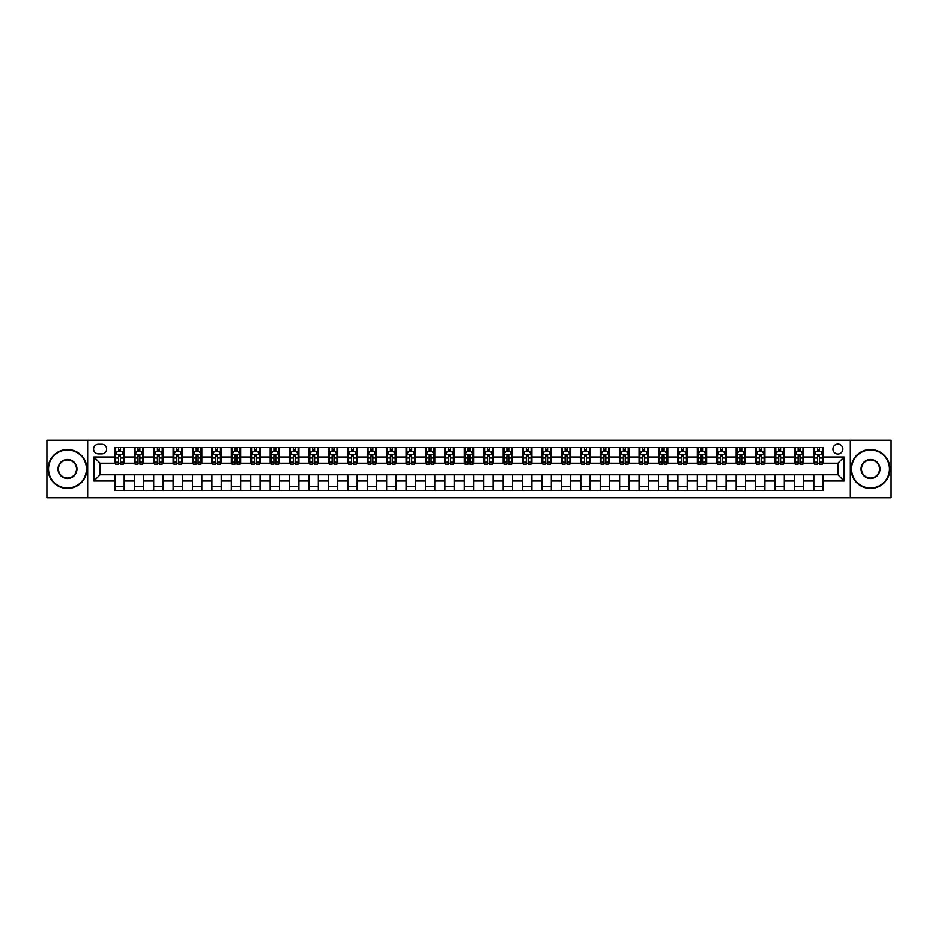 <?xml version="1.0" encoding="UTF-8"?>
<svg xmlns="http://www.w3.org/2000/svg" width="938" height="938" viewBox="0 0 938 938"><rect width="100%" height="100%" fill="white"/><g stroke="black" fill="none" stroke-linecap="round" stroke-linejoin="round"><path stroke-width="1.41" d="M837.904 444.143A4.971 4.971 0 0 0 832.932 449.114A4.971 4.971 0 0 0 837.904 454.086A4.971 4.971 0 0 0 842.875 449.114A4.971 4.971 0 0 0 837.904 444.143M850.332 497.738L891.1 497.738L891.1 440.262L850.332 440.262L850.332 497.738L87.668 497.738L87.668 440.262L46.9 440.262L46.9 497.738L87.668 497.738M98.396 453.933L101.808 453.933A4.819 4.819 0 0 0 106.627 449.114A4.819 4.819 0 0 0 101.808 444.307L98.396 444.307A4.819 4.819 0 0 0 93.577 449.114A4.819 4.819 0 0 0 98.396 453.933M850.332 440.262L87.668 440.262M114.858 480.96L93.882 480.96L93.882 457.041L114.858 457.041L114.858 463.255L100.096 463.255L100.096 474.745L114.858 474.745L114.858 490.363L823.142 490.363L823.142 474.745L837.904 474.745L837.904 463.255L823.142 463.255L823.142 457.041L844.118 457.041L844.118 480.96L823.142 480.96M823.142 457.041L823.142 447.637L114.858 447.637L114.858 457.041M813.821 447.637L813.821 463.255L814.606 463.255M817.549 463.255L819.413 463.255M822.368 463.255L823.142 463.255M813.821 463.255L802.951 463.255M794.404 447.637L794.404 463.255L795.19 463.255M798.132 463.255L799.997 463.255M794.404 463.255L783.535 463.255M774.999 447.637L774.999 463.255L775.773 463.255M778.716 463.255L780.58 463.255M774.999 463.255L764.118 463.255M755.582 447.637L755.582 463.255L756.356 463.255M759.311 463.255L761.164 463.255M755.582 463.255L744.702 463.255M736.166 447.637L736.166 463.255L736.94 463.255M739.894 463.255L741.759 463.255M736.166 463.255L725.285 463.255M716.749 447.637L716.749 463.255L717.523 463.255M720.478 463.255L722.342 463.255M716.749 463.255L705.868 463.255M697.333 447.637L697.333 463.255L698.106 463.255M701.061 463.255L702.925 463.255M697.333 463.255L686.452 463.255M677.916 447.637L677.916 463.255L678.69 463.255M681.645 463.255L683.509 463.255M677.916 463.255L667.047 463.255M658.499 447.637L658.499 463.255L659.273 463.255M662.228 463.255L664.092 463.255M658.499 463.255L647.63 463.255M639.083 447.637L639.083 463.255L639.857 463.255M642.811 463.255L644.676 463.255M639.083 463.255L628.214 463.255M619.666 447.637L619.666 463.255L620.44 463.255M623.395 463.255L625.259 463.255M619.666 463.255L608.797 463.255M600.25 447.637L600.25 463.255L601.024 463.255M603.978 463.255L605.842 463.255M600.25 463.255L589.381 463.255M580.833 447.637L580.833 463.255L581.607 463.255M584.562 463.255L586.426 463.255M580.833 463.255L569.964 463.255M561.416 447.637L561.416 463.255L562.19 463.255M565.145 463.255L567.009 463.255M561.416 463.255L550.547 463.255M542 447.637L542 463.255L542.785 463.255M545.728 463.255L547.593 463.255M542 463.255L531.131 463.255M522.583 447.637L522.583 463.255L523.369 463.255M526.312 463.255L528.176 463.255M522.583 463.255L511.714 463.255M503.167 447.637L503.167 463.255L503.952 463.255M506.895 463.255L508.759 463.255M503.167 463.255L492.298 463.255M483.762 447.637L483.762 463.255L484.536 463.255M487.479 463.255L489.343 463.255M483.762 463.255L472.881 463.255M464.345 447.637L464.345 463.255L465.119 463.255M468.074 463.255L469.926 463.255M464.345 463.255L453.464 463.255M444.929 447.637L444.929 463.255L445.702 463.255M448.657 463.255L450.521 463.255M444.929 463.255L434.048 463.255M425.512 447.637L425.512 463.255L426.286 463.255M429.241 463.255L431.105 463.255M425.512 463.255L414.631 463.255M406.095 447.637L406.095 463.255L406.869 463.255M409.824 463.255L411.688 463.255M406.095 463.255L395.215 463.255M386.679 447.637L386.679 463.255L387.453 463.255M390.407 463.255L392.272 463.255M386.679 463.255L375.81 463.255M367.262 447.637L367.262 463.255L368.036 463.255M370.991 463.255L372.855 463.255M367.262 463.255L356.393 463.255M347.846 447.637L347.846 463.255L348.619 463.255M351.574 463.255L353.438 463.255M347.846 463.255L336.976 463.255M328.429 447.637L328.429 463.255L329.203 463.255M332.158 463.255L334.022 463.255M328.429 463.255L317.56 463.255M309.012 447.637L309.012 463.255L309.786 463.255M312.741 463.255L314.605 463.255M309.012 463.255L298.143 463.255M289.596 447.637L289.596 463.255L290.37 463.255M293.324 463.255L295.189 463.255M289.596 463.255L278.727 463.255M270.179 447.637L270.179 463.255L270.953 463.255M273.908 463.255L275.772 463.255M270.179 463.255L259.31 463.255M250.763 447.637L250.763 463.255L251.548 463.255M254.491 463.255L256.355 463.255M250.763 463.255L239.894 463.255M231.346 447.637L231.346 463.255L232.132 463.255M235.075 463.255L236.939 463.255M231.346 463.255L220.477 463.255M211.929 447.637L211.929 463.255L212.715 463.255M215.658 463.255L217.522 463.255M211.929 463.255L201.06 463.255M192.524 447.637L192.524 463.255L193.298 463.255M196.241 463.255L198.106 463.255M192.524 463.255L181.644 463.255M173.108 447.637L173.108 463.255L173.882 463.255M176.836 463.255L178.689 463.255M173.108 463.255L162.227 463.255M153.691 447.637L153.691 463.255L154.465 463.255M157.42 463.255L159.284 463.255M153.691 463.255L142.811 463.255M134.275 447.637L134.275 463.255L135.049 463.255M138.003 463.255L139.868 463.255M134.275 463.255L123.394 463.255M114.858 463.255L115.632 463.255M118.587 463.255L120.451 463.255M114.858 474.745L124.179 474.745L124.179 490.363M823.142 474.745L124.179 474.745M124.179 447.637L124.179 463.255M114.858 451.53L115.632 451.53M118.587 451.53L120.451 451.53M123.394 451.53L124.179 451.53M114.858 486.47L124.179 486.47M134.275 474.745L134.275 490.363M143.596 447.637L143.596 463.255M134.275 451.53L135.049 451.53M138.003 451.53L139.868 451.53M142.811 451.53L143.596 451.53M143.596 474.745L143.596 490.363M134.275 486.47L143.596 486.47M153.691 474.745L153.691 490.363M163.001 474.745L163.001 490.363M153.691 486.47L163.001 486.47M163.001 447.637L163.001 463.255M153.691 451.53L154.465 451.53M157.42 451.53L159.284 451.53M162.227 451.53L163.001 451.53M173.108 474.745L173.108 490.363M182.418 474.745L182.418 490.363M173.108 486.47L182.418 486.47M182.418 447.637L182.418 463.255M173.108 451.53L173.882 451.53M176.836 451.53L178.689 451.53M181.644 451.53L182.418 451.53M192.524 474.745L192.524 490.363M201.834 474.745L201.834 490.363M192.524 486.47L201.834 486.47M201.834 447.637L201.834 463.255M192.524 451.53L193.298 451.53M196.241 451.53L198.106 451.53M201.06 451.53L201.834 451.53M211.929 474.745L211.929 490.363M221.251 474.745L221.251 490.363M211.929 486.47L221.251 486.47M221.251 447.637L221.251 463.255M211.929 451.53L212.715 451.53M215.658 451.53L217.522 451.53M220.477 451.53L221.251 451.53M231.346 474.745L231.346 490.363M240.667 474.745L240.667 490.363M231.346 486.47L240.667 486.47M240.667 447.637L240.667 463.255M231.346 451.53L232.132 451.53M235.075 451.53L236.939 451.53M239.894 451.53L240.667 451.53M250.763 474.745L250.763 490.363M260.084 474.745L260.084 490.363M250.763 486.47L260.084 486.47M260.084 447.637L260.084 463.255M250.763 451.53L251.548 451.53M254.491 451.53L256.355 451.53M259.31 451.53L260.084 451.53M270.179 474.745L270.179 490.363M279.501 474.745L279.501 490.363M270.179 486.47L279.501 486.47M279.501 447.637L279.501 463.255M270.179 451.53L270.953 451.53M273.908 451.53L275.772 451.53M278.727 451.53L279.501 451.53M289.596 474.745L289.596 490.363M298.917 474.745L298.917 490.363M289.596 486.47L298.917 486.47M298.917 447.637L298.917 463.255M289.596 451.53L290.37 451.53M293.324 451.53L295.189 451.53M298.143 451.53L298.917 451.53M309.012 474.745L309.012 490.363M318.334 474.745L318.334 490.363M309.012 486.47L318.334 486.47M318.334 447.637L318.334 463.255M309.012 451.53L309.786 451.53M312.741 451.53L314.605 451.53M317.56 451.53L318.334 451.53M328.429 474.745L328.429 490.363M337.75 474.745L337.75 490.363M328.429 486.47L337.75 486.47M337.75 447.637L337.75 463.255M328.429 451.53L329.203 451.53M332.158 451.53L334.022 451.53M336.976 451.53L337.75 451.53M347.846 474.745L347.846 490.363M357.167 474.745L357.167 490.363M347.846 486.47L357.167 486.47M357.167 447.637L357.167 463.255M347.846 451.53L348.619 451.53M351.574 451.53L353.438 451.53M356.393 451.53L357.167 451.53M367.262 474.745L367.262 490.363M376.584 474.745L376.584 490.363M367.262 486.47L376.584 486.47M376.584 447.637L376.584 463.255M367.262 451.53L368.036 451.53M370.991 451.53L372.855 451.53M375.81 451.53L376.584 451.53M386.679 474.745L386.679 490.363M396 474.745L396 490.363M386.679 486.47L396 486.47M396 447.637L396 463.255M386.679 451.53L387.453 451.53M390.407 451.53L392.272 451.53M395.215 451.53L396 451.53M406.095 474.745L406.095 490.363M415.417 474.745L415.417 490.363M406.095 486.47L415.417 486.47M415.417 447.637L415.417 463.255M406.095 451.53L406.869 451.53M409.824 451.53L411.688 451.53M414.631 451.53L415.417 451.53M425.512 474.745L425.512 490.363M434.833 474.745L434.833 490.363M425.512 486.47L434.833 486.47M434.833 447.637L434.833 463.255M425.512 451.53L426.286 451.53M429.241 451.53L431.105 451.53M434.048 451.53L434.833 451.53M444.929 474.745L444.929 490.363M454.238 474.745L454.238 490.363M444.929 486.47L454.238 486.47M454.238 447.637L454.238 463.255M444.929 451.53L445.702 451.53M448.657 451.53L450.521 451.53M453.464 451.53L454.238 451.53M464.345 474.745L464.345 490.363M473.655 474.745L473.655 490.363M464.345 486.47L473.655 486.47M473.655 447.637L473.655 463.255M464.345 451.53L465.119 451.53M468.074 451.53L469.926 451.53M472.881 451.53L473.655 451.53M483.762 474.745L483.762 490.363M493.071 474.745L493.071 490.363M483.762 486.47L493.071 486.47M493.071 447.637L493.071 463.255M483.762 451.53L484.536 451.53M487.479 451.53L489.343 451.53M492.298 451.53L493.071 451.53M503.167 474.745L503.167 490.363M512.488 474.745L512.488 490.363M503.167 486.47L512.488 486.47M512.488 447.637L512.488 463.255M503.167 451.53L503.952 451.53M506.895 451.53L508.759 451.53M511.714 451.53L512.488 451.53M522.583 474.745L522.583 490.363M531.905 474.745L531.905 490.363M522.583 486.47L531.905 486.47M531.905 447.637L531.905 463.255M522.583 451.53L523.369 451.53M526.312 451.53L528.176 451.53M531.131 451.53L531.905 451.53M542 474.745L542 490.363M551.321 474.745L551.321 490.363M542 486.47L551.321 486.47M551.321 447.637L551.321 463.255M542 451.53L542.785 451.53M545.728 451.53L547.593 451.53M550.547 451.53L551.321 451.53M561.416 474.745L561.416 490.363M570.738 474.745L570.738 490.363M561.416 486.47L570.738 486.47M570.738 447.637L570.738 463.255M561.416 451.53L562.19 451.53M565.145 451.53L567.009 451.53M569.964 451.53L570.738 451.53M580.833 474.745L580.833 490.363M590.154 474.745L590.154 490.363M580.833 486.47L590.154 486.47M590.154 447.637L590.154 463.255M580.833 451.53L581.607 451.53M584.562 451.53L586.426 451.53M589.381 451.53L590.154 451.53M600.25 474.745L600.25 490.363M609.571 474.745L609.571 490.363M600.25 486.47L609.571 486.47M609.571 447.637L609.571 463.255M600.25 451.53L601.024 451.53M603.978 451.53L605.842 451.53M608.797 451.53L609.571 451.53M619.666 474.745L619.666 490.363M628.988 474.745L628.988 490.363M619.666 486.47L628.988 486.47M628.988 447.637L628.988 463.255M619.666 451.53L620.44 451.53M623.395 451.53L625.259 451.53M628.214 451.53L628.988 451.53M639.083 474.745L639.083 490.363M648.404 474.745L648.404 490.363M639.083 486.47L648.404 486.47M648.404 447.637L648.404 463.255M639.083 451.53L639.857 451.53M642.811 451.53L644.676 451.53M647.63 451.53L648.404 451.53M658.499 474.745L658.499 490.363M667.821 474.745L667.821 490.363M658.499 486.47L667.821 486.47M667.821 447.637L667.821 463.255M658.499 451.53L659.273 451.53M662.228 451.53L664.092 451.53M667.047 451.53L667.821 451.53M677.916 474.745L677.916 490.363M687.237 474.745L687.237 490.363M677.916 486.47L687.237 486.47M687.237 447.637L687.237 463.255M677.916 451.53L678.69 451.53M681.645 451.53L683.509 451.53M686.452 451.53L687.237 451.53M697.333 474.745L697.333 490.363M706.654 474.745L706.654 490.363M697.333 486.47L706.654 486.47M706.654 447.637L706.654 463.255M697.333 451.53L698.106 451.53M701.061 451.53L702.925 451.53M705.868 451.53L706.654 451.53M716.749 474.745L716.749 490.363M726.071 474.745L726.071 490.363M716.749 486.47L726.071 486.47M726.071 447.637L726.071 463.255M716.749 451.53L717.523 451.53M720.478 451.53L722.342 451.53M725.285 451.53L726.071 451.53M736.166 474.745L736.166 490.363M745.476 474.745L745.476 490.363M736.166 486.47L745.476 486.47M745.476 447.637L745.476 463.255M736.166 451.53L736.94 451.53M739.894 451.53L741.759 451.53M744.702 451.53L745.476 451.53M755.582 474.745L755.582 490.363M764.892 474.745L764.892 490.363M755.582 486.47L764.892 486.47M764.892 447.637L764.892 463.255M755.582 451.53L756.356 451.53M759.311 451.53L761.164 451.53M764.118 451.53L764.892 451.53M774.999 474.745L774.999 490.363M784.309 474.745L784.309 490.363M774.999 486.47L784.309 486.47M784.309 447.637L784.309 463.255M774.999 451.53L775.773 451.53M778.716 451.53L780.58 451.53M783.535 451.53L784.309 451.53M794.404 474.745L794.404 490.363M803.725 474.745L803.725 490.363M794.404 486.47L803.725 486.47M803.725 447.637L803.725 463.255M794.404 451.53L795.19 451.53M798.132 451.53L799.997 451.53M802.951 451.53L803.725 451.53M813.821 474.745L813.821 490.363M813.821 486.47L823.142 486.47M813.821 451.53L814.606 451.53M817.549 451.53L819.413 451.53M822.368 451.53L823.142 451.53M100.096 463.255L93.882 457.041M100.096 474.745L93.882 480.96M844.118 457.041L837.904 463.255M844.118 480.96L837.904 474.745M120.451 449.665L118.587 449.665M123.394 462.235L120.451 462.235L120.451 464.181L123.394 464.181L123.394 454.707L121.846 451.6L117.18 451.6L115.632 454.707L115.632 464.181L118.587 464.181L118.587 462.235L115.632 462.235M115.632 454.707L115.632 447.637M123.394 454.707L123.394 447.637M118.587 451.6L118.587 447.637M120.451 447.637L120.451 451.6M120.451 462.235L120.451 455.88L118.587 455.88L118.587 462.235M139.868 449.665L138.003 449.665M142.811 462.235L139.868 462.235L139.868 464.181L142.811 464.181L142.811 454.707L141.263 451.6L136.596 451.6L135.049 454.707L135.049 464.181L138.003 464.181L138.003 462.235L135.049 462.235M135.049 454.707L135.049 447.637M142.811 454.707L142.811 447.637M138.003 451.6L138.003 447.637M139.868 447.637L139.868 451.6M139.868 462.235L139.868 455.88L138.003 455.88L138.003 462.235M159.284 449.665L157.42 449.665M162.227 462.235L159.284 462.235L159.284 464.181L162.227 464.181L162.227 454.707L160.679 451.6L156.013 451.6L154.465 454.707L154.465 464.181L157.42 464.181L157.42 462.235L154.465 462.235M154.465 454.707L154.465 447.637M162.227 454.707L162.227 447.637M157.42 451.6L157.42 447.637M159.284 447.637L159.284 451.6M159.284 462.235L159.284 455.88L157.42 455.88L157.42 462.235M178.689 449.665L176.836 449.665M181.644 462.235L178.689 462.235L178.689 464.181L181.644 464.181L181.644 454.707L180.096 451.6L175.429 451.6L173.882 454.707L173.882 464.181L176.836 464.181L176.836 462.235L173.882 462.235M173.882 454.707L173.882 447.637M181.644 454.707L181.644 447.637M176.836 451.6L176.836 447.637M178.689 447.637L178.689 451.6M178.689 462.235L178.689 455.88L176.836 455.88L176.836 462.235M198.106 449.665L196.241 449.665M201.06 462.235L198.106 462.235L198.106 464.181L201.06 464.181L201.06 454.707L199.513 451.6L194.846 451.6L193.298 454.707L193.298 464.181L196.241 464.181L196.241 462.235L193.298 462.235M193.298 454.707L193.298 447.637M201.06 454.707L201.06 447.637M196.241 451.6L196.241 447.637M198.106 447.637L198.106 451.6M198.106 462.235L198.106 455.88L196.241 455.88L196.241 462.235M67.477 450.052A18.948 18.948 0 0 0 48.53 469A18.948 18.948 0 0 0 67.477 487.948A18.948 18.948 0 0 0 86.425 469A18.948 18.948 0 0 0 67.477 450.052M67.477 488.417A19.417 19.417 0 0 1 48.061 469A19.417 19.417 0 0 1 67.477 449.583A19.417 19.417 0 0 1 86.894 469A19.417 19.417 0 0 1 67.477 488.417M67.477 459.526A9.474 9.474 0 0 1 76.951 469A9.474 9.474 0 0 1 67.477 478.474A9.474 9.474 0 0 1 58.004 469A9.474 9.474 0 0 1 67.477 459.526M67.477 478.005A9.005 9.005 0 0 0 76.494 469A9.005 9.005 0 0 0 67.477 459.995A9.005 9.005 0 0 0 58.473 469A9.005 9.005 0 0 0 67.477 478.005M870.523 450.052A18.948 18.948 0 0 0 851.575 469A18.948 18.948 0 0 0 870.523 487.948A18.948 18.948 0 0 0 889.47 469A18.948 18.948 0 0 0 870.523 450.052M870.523 488.417A19.417 19.417 0 0 1 851.106 469A19.417 19.417 0 0 1 870.523 449.583A19.417 19.417 0 0 1 889.939 469A19.417 19.417 0 0 1 870.523 488.417M870.523 459.526A9.474 9.474 0 0 1 879.996 469A9.474 9.474 0 0 1 870.523 478.474A9.474 9.474 0 0 1 861.049 469A9.474 9.474 0 0 1 870.523 459.526M870.523 478.005A9.005 9.005 0 0 0 879.527 469A9.005 9.005 0 0 0 870.523 459.995A9.005 9.005 0 0 0 861.506 469A9.005 9.005 0 0 0 870.523 478.005M217.522 449.665L215.658 449.665M220.477 462.235L217.522 462.235L217.522 464.181L220.477 464.181L220.477 454.707L218.929 451.6L214.263 451.6L212.715 454.707L212.715 464.181L215.658 464.181L215.658 462.235L212.715 462.235M212.715 454.707L212.715 447.637M220.477 454.707L220.477 447.637M215.658 451.6L215.658 447.637M217.522 447.637L217.522 451.6M217.522 462.235L217.522 455.88L215.658 455.88L215.658 462.235M236.939 449.665L235.075 449.665M239.894 462.235L236.939 462.235L236.939 464.181L239.894 464.181L239.894 454.707L238.346 451.6L233.679 451.6L232.132 454.707L232.132 464.181L235.075 464.181L235.075 462.235L232.132 462.235M232.132 454.707L232.132 447.637M239.894 454.707L239.894 447.637M235.075 451.6L235.075 447.637M236.939 447.637L236.939 451.6M236.939 462.235L236.939 455.88L235.075 455.88L235.075 462.235M256.355 449.665L254.491 449.665M259.31 462.235L256.355 462.235L256.355 464.181L259.31 464.181L259.31 454.707L257.751 451.6L253.096 451.6L251.548 454.707L251.548 464.181L254.491 464.181L254.491 462.235L251.548 462.235M251.548 454.707L251.548 447.637M259.31 454.707L259.31 447.637M254.491 451.6L254.491 447.637M256.355 447.637L256.355 451.6M256.355 462.235L256.355 455.88L254.491 455.88L254.491 462.235M275.772 449.665L273.908 449.665M278.727 462.235L275.772 462.235L275.772 464.181L278.727 464.181L278.727 454.707L277.167 451.6L272.512 451.6L270.953 454.707L270.953 464.181L273.908 464.181L273.908 462.235L270.953 462.235M270.953 454.707L270.953 447.637M278.727 454.707L278.727 447.637M273.908 451.6L273.908 447.637M275.772 447.637L275.772 451.6M275.772 462.235L275.772 455.88L273.908 455.88L273.908 462.235M295.189 449.665L293.324 449.665M298.143 462.235L295.189 462.235L295.189 464.181L298.143 464.181L298.143 454.707L296.584 451.6L291.929 451.6L290.37 454.707L290.37 464.181L293.324 464.181L293.324 462.235L290.37 462.235M290.37 454.707L290.37 447.637M298.143 454.707L298.143 447.637M293.324 451.6L293.324 447.637M295.189 447.637L295.189 451.6M295.189 462.235L295.189 455.88L293.324 455.88L293.324 462.235M314.605 449.665L312.741 449.665M317.56 462.235L314.605 462.235L314.605 464.181L317.56 464.181L317.56 454.707L316 451.6L311.346 451.6L309.786 454.707L309.786 464.181L312.741 464.181L312.741 462.235L309.786 462.235M309.786 454.707L309.786 447.637M317.56 454.707L317.56 447.637M312.741 451.6L312.741 447.637M314.605 447.637L314.605 451.6M314.605 462.235L314.605 455.88L312.741 455.88L312.741 462.235M334.022 449.665L332.158 449.665M336.976 462.235L334.022 462.235L334.022 464.181L336.976 464.181L336.976 454.707L335.417 451.6L330.762 451.6L329.203 454.707L329.203 464.181L332.158 464.181L332.158 462.235L329.203 462.235M329.203 454.707L329.203 447.637M336.976 454.707L336.976 447.637M332.158 451.6L332.158 447.637M334.022 447.637L334.022 451.6M334.022 462.235L334.022 455.88L332.158 455.88L332.158 462.235M353.438 449.665L351.574 449.665M356.393 462.235L353.438 462.235L353.438 464.181L356.393 464.181L356.393 454.707L354.834 451.6L350.179 451.6L348.619 454.707L348.619 464.181L351.574 464.181L351.574 462.235L348.619 462.235M348.619 454.707L348.619 447.637M356.393 454.707L356.393 447.637M351.574 451.6L351.574 447.637M353.438 447.637L353.438 451.6M353.438 462.235L353.438 455.88L351.574 455.88L351.574 462.235M372.855 449.665L370.991 449.665M375.81 462.235L372.855 462.235L372.855 464.181L375.81 464.181L375.81 454.707L374.25 451.6L369.595 451.6L368.036 454.707L368.036 464.181L370.991 464.181L370.991 462.235L368.036 462.235M368.036 454.707L368.036 447.637M375.81 454.707L375.81 447.637M370.991 451.6L370.991 447.637M372.855 447.637L372.855 451.6M372.855 462.235L372.855 455.88L370.991 455.88L370.991 462.235M392.272 449.665L390.407 449.665M395.215 462.235L392.272 462.235L392.272 464.181L395.215 464.181L395.215 454.707L393.667 451.6L389.012 451.6L387.453 454.707L387.453 464.181L390.407 464.181L390.407 462.235L387.453 462.235M387.453 454.707L387.453 447.637M395.215 454.707L395.215 447.637M390.407 451.6L390.407 447.637M392.272 447.637L392.272 451.6M392.272 462.235L392.272 455.88L390.407 455.88L390.407 462.235M411.688 449.665L409.824 449.665M414.631 462.235L411.688 462.235L411.688 464.181L414.631 464.181L414.631 454.707L413.083 451.6L408.417 451.6L406.869 454.707L406.869 464.181L409.824 464.181L409.824 462.235L406.869 462.235M406.869 454.707L406.869 447.637M414.631 454.707L414.631 447.637M409.824 451.6L409.824 447.637M411.688 447.637L411.688 451.6M411.688 462.235L411.688 455.88L409.824 455.88L409.824 462.235M431.105 449.665L429.241 449.665M434.048 462.235L431.105 462.235L431.105 464.181L434.048 464.181L434.048 454.707L432.5 451.6L427.834 451.6L426.286 454.707L426.286 464.181L429.241 464.181L429.241 462.235L426.286 462.235M426.286 454.707L426.286 447.637M434.048 454.707L434.048 447.637M429.241 451.6L429.241 447.637M431.105 447.637L431.105 451.6M431.105 462.235L431.105 455.88L429.241 455.88L429.241 462.235M450.521 449.665L448.657 449.665M453.464 462.235L450.521 462.235L450.521 464.181L453.464 464.181L453.464 454.707L451.917 451.6L447.25 451.6L445.702 454.707L445.702 464.181L448.657 464.181L448.657 462.235L445.702 462.235M445.702 454.707L445.702 447.637M453.464 454.707L453.464 447.637M448.657 451.6L448.657 447.637M450.521 447.637L450.521 451.6M450.521 462.235L450.521 455.88L448.657 455.88L448.657 462.235M469.926 449.665L468.074 449.665M472.881 462.235L469.926 462.235L469.926 464.181L472.881 464.181L472.881 454.707L471.333 451.6L466.667 451.6L465.119 454.707L465.119 464.181L468.074 464.181L468.074 462.235L465.119 462.235M465.119 454.707L465.119 447.637M472.881 454.707L472.881 447.637M468.074 451.6L468.074 447.637M469.926 447.637L469.926 451.6M469.926 462.235L469.926 455.88L468.074 455.88L468.074 462.235M489.343 449.665L487.479 449.665M492.298 462.235L489.343 462.235L489.343 464.181L492.298 464.181L492.298 454.707L490.75 451.6L486.083 451.6L484.536 454.707L484.536 464.181L487.479 464.181L487.479 462.235L484.536 462.235M484.536 454.707L484.536 447.637M492.298 454.707L492.298 447.637M487.479 451.6L487.479 447.637M489.343 447.637L489.343 451.6M489.343 462.235L489.343 455.88L487.479 455.88L487.479 462.235M508.759 449.665L506.895 449.665M511.714 462.235L508.759 462.235L508.759 464.181L511.714 464.181L511.714 454.707L510.166 451.6L505.5 451.6L503.952 454.707L503.952 464.181L506.895 464.181L506.895 462.235L503.952 462.235M503.952 454.707L503.952 447.637M511.714 454.707L511.714 447.637M506.895 451.6L506.895 447.637M508.759 447.637L508.759 451.6M508.759 462.235L508.759 455.88L506.895 455.88L506.895 462.235M528.176 449.665L526.312 449.665M531.131 462.235L528.176 462.235L528.176 464.181L531.131 464.181L531.131 454.707L529.583 451.6L524.917 451.6L523.369 454.707L523.369 464.181L526.312 464.181L526.312 462.235L523.369 462.235M523.369 454.707L523.369 447.637M531.131 454.707L531.131 447.637M526.312 451.6L526.312 447.637M528.176 447.637L528.176 451.6M528.176 462.235L528.176 455.88L526.312 455.88L526.312 462.235M547.593 449.665L545.728 449.665M550.547 462.235L547.593 462.235L547.593 464.181L550.547 464.181L550.547 454.707L548.988 451.6L544.333 451.6L542.785 454.707L542.785 464.181L545.728 464.181L545.728 462.235L542.785 462.235M542.785 454.707L542.785 447.637M550.547 454.707L550.547 447.637M545.728 451.6L545.728 447.637M547.593 447.637L547.593 451.6M547.593 462.235L547.593 455.88L545.728 455.88L545.728 462.235M567.009 449.665L565.145 449.665M569.964 462.235L567.009 462.235L567.009 464.181L569.964 464.181L569.964 454.707L568.405 451.6L563.75 451.6L562.19 454.707L562.19 464.181L565.145 464.181L565.145 462.235L562.19 462.235M562.19 454.707L562.19 447.637M569.964 454.707L569.964 447.637M565.145 451.6L565.145 447.637M567.009 447.637L567.009 451.6M567.009 462.235L567.009 455.88L565.145 455.88L565.145 462.235M586.426 449.665L584.562 449.665M589.381 462.235L586.426 462.235L586.426 464.181L589.381 464.181L589.381 454.707L587.821 451.6L583.166 451.6L581.607 454.707L581.607 464.181L584.562 464.181L584.562 462.235L581.607 462.235M581.607 454.707L581.607 447.637M589.381 454.707L589.381 447.637M584.562 451.6L584.562 447.637M586.426 447.637L586.426 451.6M586.426 462.235L586.426 455.88L584.562 455.88L584.562 462.235M605.842 449.665L603.978 449.665M608.797 462.235L605.842 462.235L605.842 464.181L608.797 464.181L608.797 454.707L607.238 451.6L602.583 451.6L601.024 454.707L601.024 464.181L603.978 464.181L603.978 462.235L601.024 462.235M601.024 454.707L601.024 447.637M608.797 454.707L608.797 447.637M603.978 451.6L603.978 447.637M605.842 447.637L605.842 451.6M605.842 462.235L605.842 455.88L603.978 455.88L603.978 462.235M625.259 449.665L623.395 449.665M628.214 462.235L625.259 462.235L625.259 464.181L628.214 464.181L628.214 454.707L626.654 451.6L622 451.6L620.44 454.707L620.44 464.181L623.395 464.181L623.395 462.235L620.44 462.235M620.44 454.707L620.44 447.637M628.214 454.707L628.214 447.637M623.395 451.6L623.395 447.637M625.259 447.637L625.259 451.6M625.259 462.235L625.259 455.88L623.395 455.88L623.395 462.235M644.676 449.665L642.811 449.665M647.63 462.235L644.676 462.235L644.676 464.181L647.63 464.181L647.63 454.707L646.071 451.6L641.416 451.6L639.857 454.707L639.857 464.181L642.811 464.181L642.811 462.235L639.857 462.235M639.857 454.707L639.857 447.637M647.63 454.707L647.63 447.637M642.811 451.6L642.811 447.637M644.676 447.637L644.676 451.6M644.676 462.235L644.676 455.88L642.811 455.88L642.811 462.235M664.092 449.665L662.228 449.665M667.047 462.235L664.092 462.235L664.092 464.181L667.047 464.181L667.047 454.707L665.488 451.6L660.833 451.6L659.273 454.707L659.273 464.181L662.228 464.181L662.228 462.235L659.273 462.235M659.273 454.707L659.273 447.637M667.047 454.707L667.047 447.637M662.228 451.6L662.228 447.637M664.092 447.637L664.092 451.6M664.092 462.235L664.092 455.88L662.228 455.88L662.228 462.235M683.509 449.665L681.645 449.665M686.452 462.235L683.509 462.235L683.509 464.181L686.452 464.181L686.452 454.707L684.904 451.6L680.249 451.6L678.69 454.707L678.69 464.181L681.645 464.181L681.645 462.235L678.69 462.235M678.69 454.707L678.69 447.637M686.452 454.707L686.452 447.637M681.645 451.6L681.645 447.637M683.509 447.637L683.509 451.6M683.509 462.235L683.509 455.88L681.645 455.88L681.645 462.235M702.925 449.665L701.061 449.665M705.868 462.235L702.925 462.235L702.925 464.181L705.868 464.181L705.868 454.707L704.321 451.6L699.654 451.6L698.106 454.707L698.106 464.181L701.061 464.181L701.061 462.235L698.106 462.235M698.106 454.707L698.106 447.637M705.868 454.707L705.868 447.637M701.061 451.6L701.061 447.637M702.925 447.637L702.925 451.6M702.925 462.235L702.925 455.88L701.061 455.88L701.061 462.235M722.342 449.665L720.478 449.665M725.285 462.235L722.342 462.235L722.342 464.181L725.285 464.181L725.285 454.707L723.737 451.6L719.071 451.6L717.523 454.707L717.523 464.181L720.478 464.181L720.478 462.235L717.523 462.235M717.523 454.707L717.523 447.637M725.285 454.707L725.285 447.637M720.478 451.6L720.478 447.637M722.342 447.637L722.342 451.6M722.342 462.235L722.342 455.88L720.478 455.88L720.478 462.235M741.759 449.665L739.894 449.665M744.702 462.235L741.759 462.235L741.759 464.181L744.702 464.181L744.702 454.707L743.154 451.6L738.487 451.6L736.94 454.707L736.94 464.181L739.894 464.181L739.894 462.235L736.94 462.235M736.94 454.707L736.94 447.637M744.702 454.707L744.702 447.637M739.894 451.6L739.894 447.637M741.759 447.637L741.759 451.6M741.759 462.235L741.759 455.88L739.894 455.88L739.894 462.235M761.164 449.665L759.311 449.665M764.118 462.235L761.164 462.235L761.164 464.181L764.118 464.181L764.118 454.707L762.571 451.6L757.904 451.6L756.356 454.707L756.356 464.181L759.311 464.181L759.311 462.235L756.356 462.235M756.356 454.707L756.356 447.637M764.118 454.707L764.118 447.637M759.311 451.6L759.311 447.637M761.164 447.637L761.164 451.6M761.164 462.235L761.164 455.88L759.311 455.88L759.311 462.235M780.58 449.665L778.716 449.665M783.535 462.235L780.58 462.235L780.58 464.181L783.535 464.181L783.535 454.707L781.987 451.6L777.321 451.6L775.773 454.707L775.773 464.181L778.716 464.181L778.716 462.235L775.773 462.235M775.773 454.707L775.773 447.637M783.535 454.707L783.535 447.637M778.716 451.6L778.716 447.637M780.58 447.637L780.58 451.6M780.58 462.235L780.58 455.88L778.716 455.88L778.716 462.235M799.997 449.665L798.132 449.665M802.951 462.235L799.997 462.235L799.997 464.181L802.951 464.181L802.951 454.707L801.404 451.6L796.737 451.6L795.19 454.707L795.19 464.181L798.132 464.181L798.132 462.235L795.19 462.235M795.19 454.707L795.19 447.637M802.951 454.707L802.951 447.637M798.132 451.6L798.132 447.637M799.997 447.637L799.997 451.6M799.997 462.235L799.997 455.88L798.132 455.88L798.132 462.235M819.413 449.665L817.549 449.665M822.368 462.235L819.413 462.235L819.413 464.181L822.368 464.181L822.368 454.707L820.82 451.6L816.154 451.6L814.606 454.707L814.606 464.181L817.549 464.181L817.549 462.235L814.606 462.235M814.606 454.707L814.606 447.637M822.368 454.707L822.368 447.637M817.549 451.6L817.549 447.637M819.413 447.637L819.413 451.6M819.413 462.235L819.413 455.88L817.549 455.88L817.549 462.235M134.275 480.96L124.179 480.96M134.275 457.041L124.179 457.041M153.691 457.041L143.596 457.041M153.691 480.96L143.596 480.96M173.108 457.041L163.001 457.041M173.108 480.96L163.001 480.96M192.524 457.041L182.418 457.041M192.524 480.96L182.418 480.96M211.929 457.041L201.834 457.041M211.929 480.96L201.834 480.96M231.346 457.041L221.251 457.041M231.346 480.96L221.251 480.96M250.763 457.041L240.667 457.041M250.763 480.96L240.667 480.96M270.179 457.041L260.084 457.041M270.179 480.96L260.084 480.96M289.596 457.041L279.501 457.041M289.596 480.96L279.501 480.96M309.012 457.041L298.917 457.041M309.012 480.96L298.917 480.96M328.429 457.041L318.334 457.041M328.429 480.96L318.334 480.96M347.846 457.041L337.75 457.041M347.846 480.96L337.75 480.96M367.262 457.041L357.167 457.041M367.262 480.96L357.167 480.96M386.679 457.041L376.584 457.041M386.679 480.96L376.584 480.96M406.095 457.041L396 457.041M406.095 480.96L396 480.96M425.512 457.041L415.417 457.041M425.512 480.96L415.417 480.96M444.929 457.041L434.833 457.041M444.929 480.96L434.833 480.96M464.345 457.041L454.238 457.041M464.345 480.96L454.238 480.96M483.762 457.041L473.655 457.041M483.762 480.96L473.655 480.96M503.167 457.041L493.071 457.041M503.167 480.96L493.071 480.96M522.583 457.041L512.488 457.041M522.583 480.96L512.488 480.96M542 457.041L531.905 457.041M542 480.96L531.905 480.96M561.416 457.041L551.321 457.041M561.416 480.96L551.321 480.96M580.833 457.041L570.738 457.041M580.833 480.96L570.738 480.96M600.25 457.041L590.154 457.041M600.25 480.96L590.154 480.96M619.666 457.041L609.571 457.041M619.666 480.96L609.571 480.96M639.083 457.041L628.988 457.041M639.083 480.96L628.988 480.96M658.499 457.041L648.404 457.041M658.499 480.96L648.404 480.96M677.916 457.041L667.821 457.041M677.916 480.96L667.821 480.96M697.333 457.041L687.237 457.041M697.333 480.96L687.237 480.96M716.749 457.041L706.654 457.041M716.749 480.96L706.654 480.96M736.166 457.041L726.071 457.041M736.166 480.96L726.071 480.96M755.582 457.041L745.476 457.041M755.582 480.96L745.476 480.96M774.999 457.041L764.892 457.041M774.999 480.96L764.892 480.96M794.404 457.041L784.309 457.041M794.404 480.96L784.309 480.96M813.821 457.041L803.725 457.041M813.821 480.96L803.725 480.96M123.359 454.637L115.667 454.637M115.632 451.788L117.098 451.788M121.94 451.788L123.394 451.788M118.587 458.072L115.632 458.072M123.394 458.072L120.451 458.072M120.451 450.65L118.587 450.65M142.775 454.637L135.084 454.637M135.049 451.788L136.502 451.788M141.357 451.788L142.811 451.788M138.003 458.072L135.049 458.072M142.811 458.072L139.868 458.072M139.868 450.65L138.003 450.65M162.192 454.637L154.5 454.637M154.465 451.788L155.919 451.788M160.773 451.788L162.227 451.788M157.42 458.072L154.465 458.072M162.227 458.072L159.284 458.072M159.284 450.65L157.42 450.65M181.609 454.637L173.917 454.637M173.882 451.788L175.336 451.788M180.19 451.788L181.644 451.788M176.836 458.072L173.882 458.072M181.644 458.072L178.689 458.072M178.689 450.65L176.836 450.65M201.025 454.637L193.334 454.637M193.298 451.788L194.752 451.788M199.606 451.788L201.06 451.788M196.241 458.072L193.298 458.072M201.06 458.072L198.106 458.072M198.106 450.65L196.241 450.65M220.442 454.637L212.75 454.637M212.715 451.788L214.169 451.788M219.023 451.788L220.477 451.788M215.658 458.072L212.715 458.072M220.477 458.072L217.522 458.072M217.522 450.65L215.658 450.65M239.858 454.637L232.167 454.637M232.132 451.788L233.585 451.788M238.428 451.788L239.894 451.788M235.075 458.072L232.132 458.072M239.894 458.072L236.939 458.072M236.939 450.65L235.075 450.65M259.275 454.637L251.583 454.637M251.548 451.788L253.002 451.788M257.844 451.788L259.31 451.788M254.491 458.072L251.548 458.072M259.31 458.072L256.355 458.072M256.355 450.65L254.491 450.65M278.692 454.637L271 454.637M270.953 451.788L272.419 451.788M277.261 451.788L278.727 451.788M273.908 458.072L270.953 458.072M278.727 458.072L275.772 458.072M275.772 450.65L273.908 450.65M298.096 454.637L290.417 454.637M290.37 451.788L291.835 451.788M296.678 451.788L298.143 451.788M293.324 458.072L290.37 458.072M298.143 458.072L295.189 458.072M295.189 450.65L293.324 450.65M317.513 454.637L309.833 454.637M309.786 451.788L311.252 451.788M316.094 451.788L317.56 451.788M312.741 458.072L309.786 458.072M317.56 458.072L314.605 458.072M314.605 450.65L312.741 450.65M336.93 454.637L329.25 454.637M329.203 451.788L330.668 451.788M335.511 451.788L336.976 451.788M332.158 458.072L329.203 458.072M336.976 458.072L334.022 458.072M334.022 450.65L332.158 450.65M356.346 454.637L348.666 454.637M348.619 451.788L350.085 451.788M354.927 451.788L356.393 451.788M351.574 458.072L348.619 458.072M356.393 458.072L353.438 458.072M353.438 450.65L351.574 450.65M375.763 454.637L368.071 454.637M368.036 451.788L369.502 451.788M374.344 451.788L375.81 451.788M370.991 458.072L368.036 458.072M375.81 458.072L372.855 458.072M372.855 450.65L370.991 450.65M395.179 454.637L387.488 454.637M387.453 451.788L388.918 451.788M393.761 451.788L395.215 451.788M390.407 458.072L387.453 458.072M395.215 458.072L392.272 458.072M392.272 450.65L390.407 450.65M414.596 454.637L406.904 454.637M406.869 451.788L408.335 451.788M413.177 451.788L414.631 451.788M409.824 458.072L406.869 458.072M414.631 458.072L411.688 458.072M411.688 450.65L409.824 450.65M434.013 454.637L426.321 454.637M426.286 451.788L427.74 451.788M432.594 451.788L434.048 451.788M429.241 458.072L426.286 458.072M434.048 458.072L431.105 458.072M431.105 450.65L429.241 450.65M453.429 454.637L445.738 454.637M445.702 451.788L447.156 451.788M452.01 451.788L453.464 451.788M448.657 458.072L445.702 458.072M453.464 458.072L450.521 458.072M450.521 450.65L448.657 450.65M472.846 454.637L465.154 454.637M465.119 451.788L466.573 451.788M471.427 451.788L472.881 451.788M468.074 458.072L465.119 458.072M472.881 458.072L469.926 458.072M469.926 450.65L468.074 450.65M492.262 454.637L484.571 454.637M484.536 451.788L485.99 451.788M490.844 451.788L492.298 451.788M487.479 458.072L484.536 458.072M492.298 458.072L489.343 458.072M489.343 450.65L487.479 450.65M511.679 454.637L503.987 454.637M503.952 451.788L505.406 451.788M510.26 451.788L511.714 451.788M506.895 458.072L503.952 458.072M511.714 458.072L508.759 458.072M508.759 450.65L506.895 450.65M531.096 454.637L523.404 454.637M523.369 451.788L524.823 451.788M529.665 451.788L531.131 451.788M526.312 458.072L523.369 458.072M531.131 458.072L528.176 458.072M528.176 450.65L526.312 450.65M550.512 454.637L542.821 454.637M542.785 451.788L544.239 451.788M549.082 451.788L550.547 451.788M545.728 458.072L542.785 458.072M550.547 458.072L547.593 458.072M547.593 450.65L545.728 450.65M569.929 454.637L562.237 454.637M562.19 451.788L563.656 451.788M568.498 451.788L569.964 451.788M565.145 458.072L562.19 458.072M569.964 458.072L567.009 458.072M567.009 450.65L565.145 450.65M589.334 454.637L581.654 454.637M581.607 451.788L583.073 451.788M587.915 451.788L589.381 451.788M584.562 458.072L581.607 458.072M589.381 458.072L586.426 458.072M586.426 450.65L584.562 450.65M608.75 454.637L601.07 454.637M601.024 451.788L602.489 451.788M607.332 451.788L608.797 451.788M603.978 458.072L601.024 458.072M608.797 458.072L605.842 458.072M605.842 450.65L603.978 450.65M628.167 454.637L620.487 454.637M620.44 451.788L621.906 451.788M626.748 451.788L628.214 451.788M623.395 458.072L620.44 458.072M628.214 458.072L625.259 458.072M625.259 450.65L623.395 450.65M647.583 454.637L639.904 454.637M639.857 451.788L641.322 451.788M646.165 451.788L647.63 451.788M642.811 458.072L639.857 458.072M647.63 458.072L644.676 458.072M644.676 450.65L642.811 450.65M667 454.637L659.308 454.637M659.273 451.788L660.739 451.788M665.581 451.788L667.047 451.788M662.228 458.072L659.273 458.072M667.047 458.072L664.092 458.072M664.092 450.65L662.228 450.65M686.417 454.637L678.725 454.637M678.69 451.788L680.156 451.788M684.998 451.788L686.452 451.788M681.645 458.072L678.69 458.072M686.452 458.072L683.509 458.072M683.509 450.65L681.645 450.65M705.833 454.637L698.142 454.637M698.106 451.788L699.572 451.788M704.415 451.788L705.868 451.788M701.061 458.072L698.106 458.072M705.868 458.072L702.925 458.072M702.925 450.65L701.061 450.65M725.25 454.637L717.558 454.637M717.523 451.788L718.977 451.788M723.831 451.788L725.285 451.788M720.478 458.072L717.523 458.072M725.285 458.072L722.342 458.072M722.342 450.65L720.478 450.65M744.666 454.637L736.975 454.637M736.94 451.788L738.394 451.788M743.248 451.788L744.702 451.788M739.894 458.072L736.94 458.072M744.702 458.072L741.759 458.072M741.759 450.65L739.894 450.65M764.083 454.637L756.391 454.637M756.356 451.788L757.81 451.788M762.664 451.788L764.118 451.788M759.311 458.072L756.356 458.072M764.118 458.072L761.164 458.072M761.164 450.65L759.311 450.65M783.5 454.637L775.808 454.637M775.773 451.788L777.227 451.788M782.081 451.788L783.535 451.788M778.716 458.072L775.773 458.072M783.535 458.072L780.58 458.072M780.58 450.65L778.716 450.65M802.916 454.637L795.225 454.637M795.19 451.788L796.643 451.788M801.498 451.788L802.951 451.788M798.132 458.072L795.19 458.072M802.951 458.072L799.997 458.072M799.997 450.65L798.132 450.65M822.333 454.637L814.641 454.637M814.606 451.788L816.06 451.788M820.902 451.788L822.368 451.788M817.549 458.072L814.606 458.072M822.368 458.072L819.413 458.072M819.413 450.65L817.549 450.65"/></g></svg>
